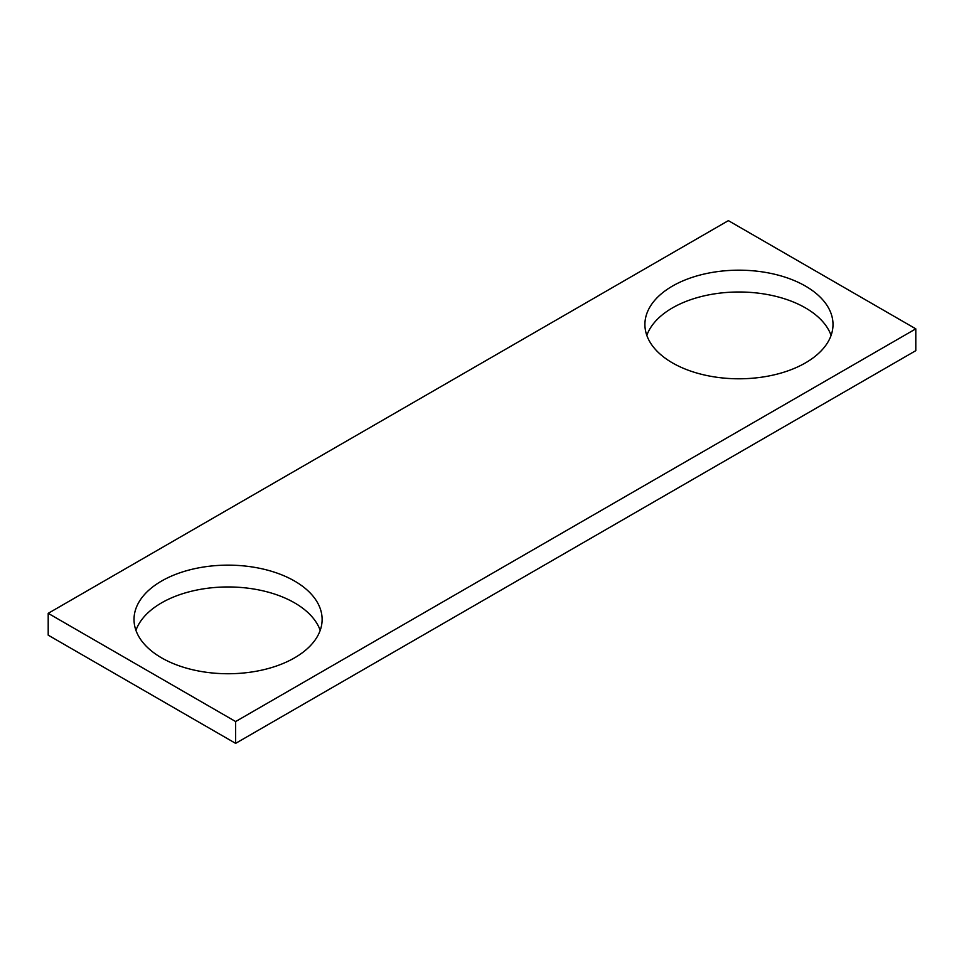 <?xml version="1.0" encoding="UTF-8"?>
<svg xmlns="http://www.w3.org/2000/svg" width="964" height="964" viewBox="0 0 964 964"><rect width="100%" height="100%" fill="white"/><g stroke="black" fill="none" stroke-linecap="round" stroke-linejoin="round"><path stroke-width="1.45" d="M915.8 328.844L728.374 220.636L48.2 613.333L48.2 635.156L235.626 743.365L915.8 350.667L915.8 328.844L235.626 721.542L235.626 743.365M48.2 613.333L235.626 721.542M672.45 362.886A94.05 54.297 0 0 0 774.948 374.659A94.05 54.297 0 0 0 833.004 324.482A94.05 54.297 0 0 0 738.954 270.185A94.05 54.297 0 0 0 644.904 324.482A94.05 54.297 0 0 0 672.45 362.886M831.089 335.4A94.05 54.297 0 0 0 738.954 291.996A94.05 54.297 0 0 0 646.82 335.4M161.566 657.846A94.05 54.297 0 0 0 264.064 669.606A94.05 54.297 0 0 0 322.121 619.442A94.05 54.297 0 0 0 228.07 565.145A94.05 54.297 0 0 0 134.02 619.442A94.05 54.297 0 0 0 161.566 657.846M320.205 630.348A94.05 54.297 0 0 0 228.07 586.956A94.05 54.297 0 0 0 135.936 630.348"/></g></svg>
